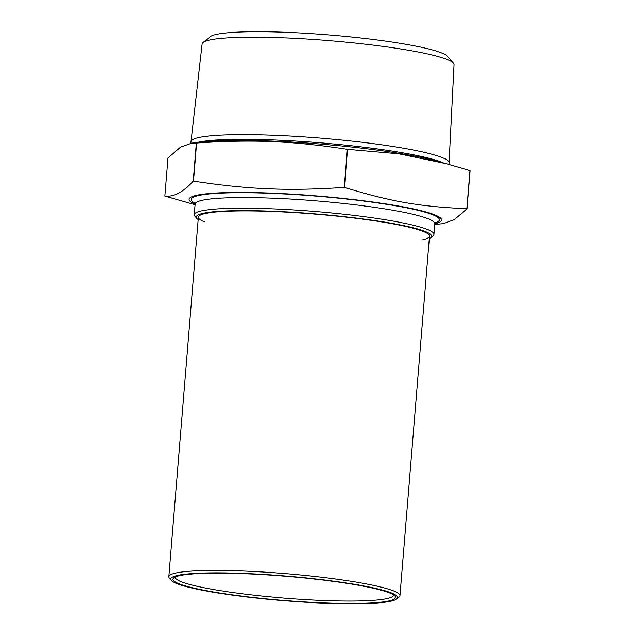 <?xml version="1.0" encoding="UTF-8"?>
<svg xmlns="http://www.w3.org/2000/svg" width="635" height="635" viewBox="0 0 635 635"><rect width="100%" height="100%" fill="white"/><g stroke="black" fill="none" stroke-linecap="round" stroke-linejoin="round"><path stroke-width="0.95" d="M393.517 594.908A109.506 11.906 4.7 0 1 393.525 595.154A109.506 11.906 4.7 0 1 321.334 600.424A109.506 11.906 4.7 0 1 175.244 577.207A109.506 11.906 4.7 0 1 175.284 576.961M321.881 602.829A111.657 12.144 -175.3 0 0 394.93 596.082A111.657 12.144 -175.3 0 0 285.202 576.207A111.657 12.144 -175.3 0 0 173.704 577.89A111.657 12.144 -175.3 0 0 321.881 602.829M322.612 603.115A113.808 12.375 4.7 0 1 171.355 580.39A113.808 12.375 4.7 0 1 285.218 575.977A113.808 12.375 4.7 0 1 396.835 598.924A113.808 12.375 4.7 0 1 322.612 603.115M396.835 598.924L399.137 597.003A115.951 12.613 -175.3 0 0 399.947 595.686A115.951 12.613 -175.3 0 0 285.417 573.619A115.951 12.613 -175.3 0 0 168.823 576.683A115.951 12.613 -175.3 0 0 169.402 578.112L171.355 580.39M399.947 595.686L429.506 236.164A115.951 12.613 -175.3 0 0 314.976 214.098A115.951 12.613 -175.3 0 0 198.382 217.162L168.823 576.683M344.591 187.452L347.726 149.368L398.907 153.821L446.357 163.703L470.027 170.624L466.892 208.701C419.664 206.677 390.827 201.66 344.591 187.452A161.044 17.51 4.7 0 0 344.186 187.404C316.063 189.341 290.822 189.802 268.47 188.778C246.094 187.928 221.107 185.372 193.492 181.102L196.628 143.026C224.75 141.089 249.984 140.629 272.344 141.653C294.711 142.502 319.707 145.058 347.321 149.328A161.044 17.51 4.7 0 1 347.726 149.368M347.321 149.328L344.186 187.404M195.143 204.113A126.69 13.779 4.7 0 1 272.59 193.167A126.69 13.779 4.7 0 1 403.9 206.986A126.69 13.779 4.7 0 1 434.824 223.822M193.23 181.11C183.261 192.191 173.799 197.167 164.838 196.064L167.965 157.98L180.562 147.114L191.96 143.081L196.358 143.034L193.23 181.11A161.044 17.51 4.7 0 1 193.492 181.102M195.088 204.756L164.973 196.112A161.044 17.51 4.7 0 1 164.838 196.064M434.777 224.465L443.039 223.655L454.438 219.623L467.035 208.756L470.162 170.68A161.044 17.51 4.7 0 0 470.027 170.624M191.96 143.081L205.835 141.724A133.771 14.549 4.7 0 1 274.399 141.184A133.771 14.549 4.7 0 1 434.459 160.528L446.357 163.703M453.398 63.087L447.334 56.253A119.753 13.025 -175.3 0 0 329.7 34.988A119.753 13.025 -175.3 0 0 210.169 36.751L203.073 42.505A126.389 13.748 4.7 0 1 285.464 37.902A126.389 13.748 4.7 0 1 453.398 63.087A126.389 13.748 4.7 0 1 454.081 64.651L449.112 162.766A129.476 14.081 4.7 0 1 449.104 162.814L448.977 164.409M190.889 143.208L191.016 141.597A129.476 14.081 4.7 0 1 191.024 141.549L202.144 43.942A126.389 13.748 4.7 0 1 203.073 42.505M191.024 141.549A129.476 14.081 4.7 0 1 276.376 135.366A129.476 14.081 4.7 0 1 449.112 162.766M430.824 237.68L433.118 235.752A120.245 13.073 -175.3 0 0 433.959 234.386A120.245 13.073 -175.3 0 0 273.542 208.891A120.245 13.073 -175.3 0 0 194.27 214.686A120.245 13.073 -175.3 0 0 194.874 216.17L196.834 218.44A118.102 12.843 4.7 0 1 314.992 213.86A118.102 12.843 4.7 0 1 430.824 237.68A118.102 12.843 4.7 0 1 429.3 238.593M198.176 219.591A118.102 12.843 4.7 0 1 196.834 218.44M422.743 239.768A115.951 12.613 -175.3 0 0 428.919 234.728A115.951 12.613 -175.3 0 0 314.976 214.098A115.951 12.613 -175.3 0 0 199.184 215.844A115.951 12.613 -175.3 0 0 204.462 221.821M443.365 162.901A129.476 14.081 -175.3 0 0 275.987 140.041A129.476 14.081 -175.3 0 0 196.667 142.621M435.007 222.972A124.539 13.541 -175.3 0 0 399.685 206.526A124.539 13.541 -175.3 0 0 273.32 193.445A124.539 13.541 -175.3 0 0 195.096 203.248M194.747 202.43L195.151 204.041A120.245 13.073 4.7 0 1 274.415 198.255A120.245 13.073 4.7 0 1 434.832 223.75L435.491 222.226M433.959 234.386L434.832 223.75M194.27 214.686L195.151 204.041"/></g></svg>

